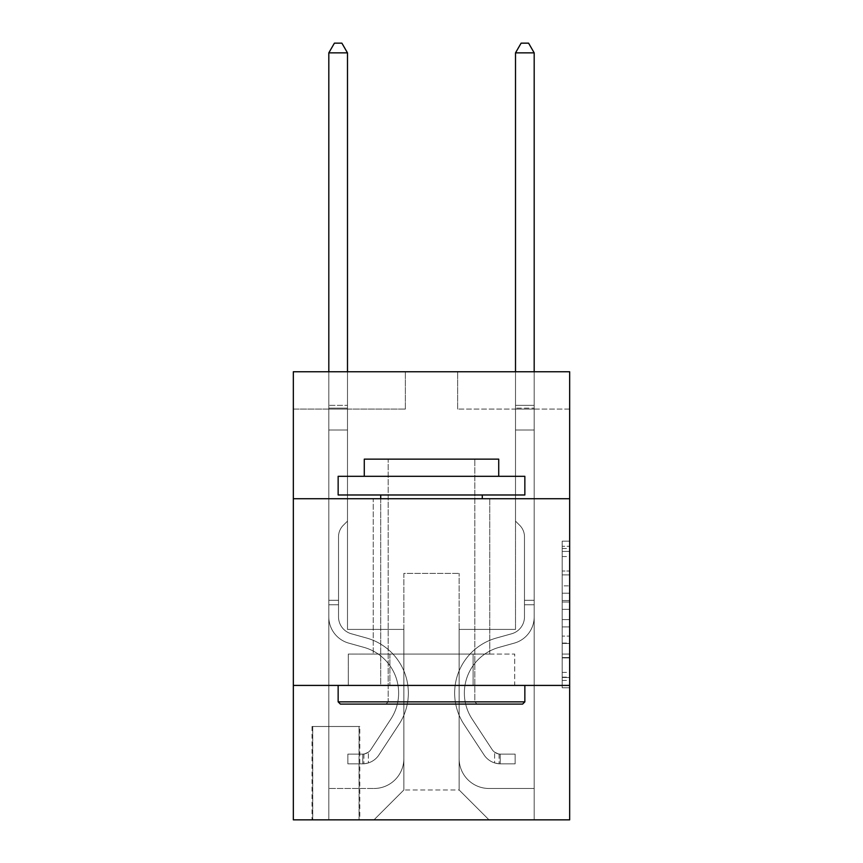 <?xml version="1.0" encoding="UTF-8"?>
<svg xmlns="http://www.w3.org/2000/svg" width="863" height="863" viewBox="0 0 863 863"><rect width="100%" height="100%" fill="white"/><g stroke="black" fill="none" stroke-linecap="round" stroke-linejoin="round"><path stroke-width="0.65" stroke-dasharray="4.32 3.24" d="M562.191 585.88L562.191 609.343L569.666 609.343L569.666 680.443L569.666 548.501L569.666 609.343L562.191 609.343L562.191 546.301L562.191 687.779L562.191 541.166L562.191 677.52L569.666 677.52L562.191 677.52L569.666 677.52L562.191 677.52L562.191 654.057L562.191 687.779L569.666 687.779L569.666 541.166L569.666 677.153L569.666 619.602L562.191 619.602L569.666 619.602L569.666 654.057L569.666 551.425L562.191 551.425L569.666 551.425L569.666 687.779L569.666 548.501L569.666 687.779L562.191 687.779L562.191 541.166L569.666 541.166L569.666 548.501L569.666 541.166L569.666 548.501L569.666 541.166L569.666 546.301L569.666 541.166L562.191 541.166L562.191 551.425L569.666 551.425L562.191 551.425L562.191 585.88L569.666 585.88M489.753 498.717L489.753 654.057L373.248 654.057L489.753 654.057L373.248 654.057L489.753 654.057L489.753 498.717L373.248 498.717L373.248 654.057L373.248 498.717L489.753 498.717M359.806 726.495L312.007 726.495L359.806 726.495L359.806 819.85L312.007 819.85L359.806 819.85M312.007 726.495L312.007 819.85M569.666 600.54L569.666 593.215L569.666 600.54L562.191 600.54L562.191 571.036L562.191 657.908L562.191 636.096L569.666 636.096L562.191 636.096L562.191 687.779L569.666 687.779L562.191 687.779L569.666 687.779L562.191 687.779L562.191 541.166L569.666 541.166L562.191 541.166L569.666 541.166L562.191 541.166L562.191 600.54L569.666 600.54M569.666 685.416L569.666 819.85L293.334 819.85L293.334 685.416L569.666 685.416L569.666 371.759L457.638 371.759L569.666 371.759L569.666 409.094L569.666 371.759L293.334 371.759L405.362 371.759L293.334 371.759L293.334 409.094L405.362 409.094L293.334 409.094L293.334 371.759L293.334 498.717L569.666 498.717L293.334 498.717L293.334 685.416L569.666 685.416L293.334 685.416M569.666 409.094L457.638 409.094L569.666 409.094M515.513 409.094L534.186 409.094L515.513 409.094L534.186 409.094L515.513 409.094L534.186 409.094L515.513 409.094L534.186 409.094L515.513 409.094L534.186 409.094L515.513 409.094L534.186 409.094L515.513 409.094L534.186 409.094L515.513 409.094L534.186 409.094L515.513 409.094L515.513 629.407L459.138 629.407L459.138 789.979L403.862 789.979L459.138 789.979L489.008 819.85L534.186 819.85L534.186 409.094L534.186 819.85L373.992 819.85L489.008 819.85L459.138 789.979L489.008 819.85L459.138 789.979L459.138 573.399L459.138 758.609A29.871 29.871 0 0 0 489.008 788.48L534.186 788.48L534.186 409.094L534.186 788.48L534.186 409.094L534.186 788.48L534.186 409.094L534.186 788.48L534.186 409.094L534.186 788.48L534.186 409.094L534.186 788.48L534.186 409.094L534.186 788.48L489.008 788.48A29.871 29.871 0 0 1 459.138 758.609A29.871 29.871 0 0 0 489.008 788.48A29.871 29.871 0 0 1 459.138 758.609A29.871 29.871 0 0 0 489.008 788.48A29.871 29.871 0 0 1 459.138 758.609A29.871 29.871 0 0 0 489.008 788.48A29.871 29.871 0 0 1 459.138 758.609A29.871 29.871 0 0 0 489.008 788.48A29.871 29.871 0 0 1 459.138 758.609A29.871 29.871 0 0 0 489.008 788.48A29.871 29.871 0 0 1 459.138 758.609A29.871 29.871 0 0 0 489.008 788.48A29.871 29.871 0 0 1 459.138 758.609L459.138 629.407L459.138 758.609L459.138 629.407L459.138 758.609L459.138 629.407L459.138 758.609L459.138 629.407L459.138 758.609L459.138 629.407L459.138 758.609L459.138 629.407L459.138 758.609L459.138 629.407L515.513 629.407L459.138 629.407L515.513 629.407L459.138 629.407L515.513 629.407L459.138 629.407L515.513 629.407L459.138 629.407L515.513 629.407L459.138 629.407L515.513 629.407L459.138 629.407L515.513 629.407L459.138 629.407L515.513 629.407L515.513 409.094M328.814 409.094L347.487 409.094L328.814 409.094L347.487 409.094L328.814 409.094L347.487 409.094L328.814 409.094L347.487 409.094L328.814 409.094L347.487 409.094L328.814 409.094L347.487 409.094L328.814 409.094L347.487 409.094L328.814 409.094L347.487 409.094L328.814 409.094L328.814 819.85L373.992 819.85L403.862 789.979L403.862 629.407L347.487 629.407L347.487 409.094L347.487 629.407L347.487 409.094L347.487 629.407L347.487 409.094L347.487 629.407L347.487 409.094L347.487 629.407L347.487 409.094L347.487 629.407L347.487 409.094L347.487 629.407L347.487 409.094L347.487 629.407L347.487 409.094L347.487 629.407L403.862 629.407L347.487 629.407L403.862 629.407L347.487 629.407L403.862 629.407L347.487 629.407L403.862 629.407L347.487 629.407L403.862 629.407L347.487 629.407L403.862 629.407L347.487 629.407L403.862 629.407L347.487 629.407L403.862 629.407L403.862 789.979L373.992 819.85L403.862 789.979L373.992 819.85L328.814 819.85L328.814 409.094L328.814 788.48L373.992 788.48A29.871 29.871 0 0 0 403.862 758.609L403.862 629.407L403.862 758.609A29.871 29.871 0 0 1 373.992 788.48A29.871 29.871 0 0 0 403.862 758.609A29.871 29.871 0 0 1 373.992 788.48A29.871 29.871 0 0 0 403.862 758.609A29.871 29.871 0 0 1 373.992 788.48A29.871 29.871 0 0 0 403.862 758.609A29.871 29.871 0 0 1 373.992 788.48A29.871 29.871 0 0 0 403.862 758.609A29.871 29.871 0 0 1 373.992 788.48A29.871 29.871 0 0 0 403.862 758.609A29.871 29.871 0 0 1 373.992 788.48A29.871 29.871 0 0 0 403.862 758.609A29.871 29.871 0 0 1 373.992 788.48L328.814 788.48L373.992 788.48L328.814 788.48L373.992 788.48L328.814 788.48L373.992 788.48L328.814 788.48L373.992 788.48L328.814 788.48L373.992 788.48L328.814 788.48L373.992 788.48L328.814 788.48L328.814 409.094M312.751 819.85L359.062 819.85L312.751 819.85L312.751 726.495L359.062 726.495L359.062 819.85L359.062 726.495L312.751 726.495L312.751 819.85M403.862 573.399L403.862 789.979L403.862 573.399L459.138 573.399L403.862 573.399M457.638 409.094L457.638 371.759L457.638 409.094M405.362 409.094L405.362 371.759L405.362 409.094M514.715 685.416L348.285 685.416L514.715 685.416L514.715 654.057L348.285 654.057L473.107 654.057L473.107 685.416L473.107 654.057L389.893 654.057L389.893 685.416L389.893 654.057L348.285 654.057L348.285 685.416L348.285 654.057L514.715 654.057L514.715 685.416M569.666 498.717L293.334 498.717M389.893 654.057L389.893 685.416L389.893 654.057M473.107 654.057L473.107 685.416L473.107 654.057M562.191 609.343L569.666 609.343L562.191 609.343M562.191 546.301L562.191 541.166L562.191 546.301L569.666 546.301L562.191 546.301M562.191 657.541L562.191 626.937L562.191 657.541L569.666 657.541L562.191 657.541M562.191 626.937L562.191 619.602L569.666 619.602L562.191 619.602L562.191 626.937L569.666 626.937L562.191 626.937M562.191 571.036L562.191 551.425L562.191 571.036L569.666 571.036L562.191 571.036M562.191 541.166L569.666 541.166L562.191 541.166L562.191 548.501L562.191 541.166L569.666 541.166M562.191 687.779L569.666 687.779L562.191 687.779L562.191 680.443L562.191 687.779M328.814 604.769L328.814 52.859L328.814 430.011L328.814 52.859L347.487 52.859L347.487 405.362L347.487 52.859L328.814 52.859L334.413 43.15L341.877 43.15L334.413 43.15L328.814 52.859L328.814 430.011L328.814 52.859L347.487 52.859L341.877 43.15L347.487 52.859L347.487 430.011L328.814 430.011L328.814 52.859L334.413 43.15L341.877 43.15L334.413 43.15L328.814 52.859L328.814 430.011L347.487 430.011L347.487 521.123L343.269 525.33A16.224 16.224 -30.4 0 0 338.523 536.808A16.224 16.224 149.6 0 1 343.269 525.33L347.487 521.123L347.487 52.859L328.814 52.859L347.487 52.859L341.877 43.15L347.487 52.859L347.487 430.011L328.814 430.011L328.814 616.872A27.26 27.26 -30.4 0 0 348.749 643.129A27.26 27.26 149.6 0 1 328.814 616.872L328.814 430.011L347.487 430.011L347.487 521.123L343.269 525.33A16.224 16.224 0 0 0 338.523 536.808A16.224 16.224 0 0 1 343.269 525.33L347.487 521.123L347.487 52.859L328.814 52.859L334.413 43.15L341.877 43.15L334.413 43.15L328.814 52.859L328.814 405.362L328.814 52.859L347.487 52.859L341.877 43.15L347.487 52.859L347.487 430.011L328.814 430.011L328.814 616.872A27.26 27.26 0 0 0 348.749 643.129A27.26 27.26 149.6 0 1 328.814 616.872L328.814 430.011L347.487 430.011L347.487 521.123L343.269 525.33A16.224 16.224 0 0 0 338.523 536.808A16.224 16.224 0 0 1 343.269 525.33L347.487 521.123L347.487 52.859L328.814 52.859L334.413 43.15L341.877 43.15L334.413 43.15L328.814 52.859L328.814 408.145L328.814 52.859L347.487 52.859L341.877 43.15L347.487 52.859L347.487 430.011L328.814 430.011L328.814 616.872A27.26 27.26 0 0 0 348.749 643.129A27.26 27.26 149.6 0 1 328.814 616.872L328.814 430.011L347.487 430.011L347.487 521.123L343.269 525.33A16.224 16.224 0 0 0 338.523 536.808A16.224 16.224 0 0 1 343.269 525.33L347.487 521.123L347.487 52.859L328.814 52.859L334.413 43.15L341.877 43.15L334.413 43.15L328.814 52.859L328.814 616.872A27.26 27.26 0 0 0 348.749 643.129L363.949 647.369L348.749 643.129A27.26 27.26 0 0 1 328.814 616.872L328.814 430.011L347.487 430.011L347.487 521.123L343.269 525.33A16.224 16.224 0 0 0 338.523 536.808A16.224 16.224 0 0 1 343.269 525.33L347.487 521.123L347.487 430.011L328.814 430.011L328.814 616.872A27.26 27.26 0 0 0 348.749 643.129A27.26 27.26 0 0 1 328.814 616.872L328.814 430.011L347.487 430.011L347.487 408.145L347.487 521.123L343.269 525.33A16.224 16.224 0 0 0 338.523 536.808A16.224 16.224 0 0 1 343.269 525.33L347.487 521.123L347.487 430.011L328.814 430.011L328.814 616.872A27.26 27.26 0 0 0 348.749 643.129A27.26 27.26 0 0 1 328.814 616.872L328.814 430.011L347.487 430.011L347.487 405.362L347.487 521.123L343.269 525.33A16.224 16.224 0 0 0 338.523 536.808A16.224 16.224 0 0 1 343.269 525.33L347.487 521.123L347.487 430.011L328.814 430.011L328.814 616.872A27.26 27.26 0 0 0 348.749 643.129L363.949 647.369L348.749 643.129A27.26 27.26 0 0 1 328.814 616.872L328.814 430.011L347.487 430.011L347.487 52.859L341.877 43.15L347.487 52.859L347.487 521.123L343.269 525.33A16.224 16.224 0 0 0 338.523 536.808A16.224 16.224 0 0 1 343.269 525.33L347.487 521.123L347.487 430.011L328.814 430.011L328.814 616.872L328.814 604.769L338.523 604.769L338.523 600.281L328.814 600.281L338.523 600.281L338.523 616.872L338.523 536.808L338.523 616.872A17.551 17.551 -30.4 0 0 351.36 633.776A17.551 17.551 149.6 0 1 338.523 616.872L338.523 536.808L338.523 616.872L338.523 600.281L328.814 600.281L338.523 600.281L338.523 616.872A17.551 17.551 0 0 0 351.36 633.776A17.551 17.551 149.6 0 1 338.523 616.872L338.523 536.808L338.523 616.872A17.551 17.551 0 0 0 351.36 633.776A17.551 17.551 149.6 0 1 338.523 616.872L338.523 536.808L338.523 616.872L338.523 600.281L328.814 600.281L338.523 600.281L338.523 616.872A17.551 17.551 0 0 0 351.36 633.776L366.559 638.016L351.36 633.776A17.551 17.551 0 0 1 338.523 616.872L338.523 536.808L338.523 616.872A17.551 17.551 0 0 0 351.36 633.776A17.551 17.551 0 0 1 338.523 616.872L338.523 536.808L338.523 616.872L338.523 600.281L328.814 600.281L338.523 600.281L338.523 616.872A17.551 17.551 0 0 0 351.36 633.776A17.551 17.551 0 0 1 338.523 616.872L338.523 536.808L338.523 616.872A17.551 17.551 0 0 0 351.36 633.776L366.559 638.016L351.36 633.776A17.551 17.551 0 0 1 338.523 616.872L338.523 536.808L338.523 616.872L338.523 604.769L328.814 604.769M362.794 763.831A19.795 19.795 -30.4 0 0 378.965 754.898L398.986 724.391A57.131 57.131 -30.4 0 0 366.559 638.016L351.36 633.776A17.551 17.551 0 0 1 338.523 616.872A17.551 17.551 0 0 0 351.36 633.776A17.551 17.551 0 0 1 338.523 616.872A17.551 17.551 0 0 0 351.36 633.776L366.559 638.016A57.131 57.131 149.6 0 1 398.986 724.391A57.131 57.131 -30.4 0 0 366.559 638.016L351.36 633.776A17.551 17.551 0 0 1 338.523 616.872A17.551 17.551 0 0 0 351.36 633.776L366.559 638.016L351.36 633.776A17.551 17.551 0 0 1 338.523 616.872A17.551 17.551 0 0 0 351.36 633.776A17.551 17.551 0 0 1 338.523 616.872A17.551 17.551 0 0 0 351.36 633.776L366.559 638.016L351.36 633.776A17.551 17.551 0 0 1 338.523 616.872A17.551 17.551 0 0 0 351.36 633.776L366.559 638.016A57.131 57.131 0 0 1 398.986 724.391A57.131 57.131 -30.4 0 0 366.559 638.016L351.36 633.776A17.551 17.551 0 0 1 338.523 616.872A17.551 17.551 0 0 0 351.36 633.776A17.551 17.551 0 0 1 338.523 616.872A17.551 17.551 0 0 0 351.36 633.776L366.559 638.016L351.36 633.776A17.551 17.551 0 0 1 338.523 616.872A17.551 17.551 0 0 0 351.36 633.776L366.559 638.016A57.131 57.131 0 0 1 398.986 724.391L378.965 754.898L398.986 724.391A57.131 57.131 0 0 0 366.559 638.016L351.36 633.776L366.559 638.016A57.131 57.131 0 0 1 398.986 724.391A57.131 57.131 0 0 0 366.559 638.016L351.36 633.776L366.559 638.016A57.131 57.131 0 0 1 398.986 724.391A57.131 57.131 0 0 0 366.559 638.016L351.36 633.776L366.559 638.016A57.131 57.131 0 0 1 398.986 724.391L378.965 754.898L398.986 724.391A57.131 57.131 0 0 0 366.559 638.016L351.36 633.776L366.559 638.016A57.131 57.131 0 0 1 398.986 724.391A57.131 57.131 0 0 0 366.559 638.016L351.36 633.776L366.559 638.016A57.131 57.131 0 0 1 398.986 724.391A57.131 57.131 0 0 0 366.559 638.016A57.131 57.131 0 0 1 398.986 724.391L378.965 754.898A19.795 19.795 149.6 0 1 368.393 762.914A19.795 19.795 -30.4 0 0 378.965 754.898L398.986 724.391A57.131 57.131 0 0 0 366.559 638.016A57.131 57.131 0 0 1 398.986 724.391L378.965 754.898L398.986 724.391A57.131 57.131 0 0 0 366.559 638.016A57.131 57.131 0 0 1 398.986 724.391A57.131 57.131 0 0 0 366.559 638.016A57.131 57.131 0 0 1 398.986 724.391L378.965 754.898L398.986 724.391A57.131 57.131 0 0 0 366.559 638.016A57.131 57.131 0 0 1 398.986 724.391L378.965 754.898A19.795 19.795 0 0 1 368.393 762.914C362.643 764.133 362.643 764.133 368.393 762.914C362.643 764.133 362.643 764.133 368.393 762.914A19.795 19.795 0 0 0 378.965 754.898L398.986 724.391A57.131 57.131 0 0 0 366.559 638.016A57.131 57.131 0 0 1 398.986 724.391A57.131 57.131 0 0 0 366.559 638.016A57.131 57.131 0 0 1 398.986 724.391L378.965 754.898L398.986 724.391A57.131 57.131 0 0 0 366.559 638.016A57.131 57.131 0 0 1 398.986 724.391L378.965 754.898A19.795 19.795 0 0 1 368.393 762.914C362.643 764.133 362.643 764.133 368.393 762.914C362.643 764.133 362.643 764.133 368.393 762.914A19.795 19.795 0 0 0 378.965 754.898L398.986 724.391L378.965 754.898A19.795 19.795 0 0 1 368.393 762.914C362.643 764.133 362.643 764.133 368.393 762.914C362.643 764.133 362.643 764.133 368.393 762.914A19.795 19.795 0 0 0 378.965 754.898L398.986 724.391L378.965 754.898A19.795 19.795 0 0 1 368.393 762.914C362.643 764.133 362.643 764.133 368.393 762.914C362.643 764.133 362.643 764.133 368.393 762.914A19.795 19.795 0 0 0 378.965 754.898L398.986 724.391L378.965 754.898A19.795 19.795 0 0 1 368.393 762.914C362.643 764.133 362.643 764.133 368.393 762.914C362.643 764.133 362.643 764.133 368.393 762.914A19.795 19.795 0 0 0 378.965 754.898L398.986 724.391L378.965 754.898A19.795 19.795 0 0 1 368.393 762.914C362.643 764.133 362.643 764.133 368.393 762.914C362.643 764.133 362.643 764.133 368.393 762.914A19.795 19.795 0 0 0 378.965 754.898L398.986 724.391L378.965 754.898A19.795 19.795 0 0 1 368.393 762.914C362.643 764.133 362.643 764.133 368.393 762.914C362.643 764.133 362.643 764.133 368.393 762.914A19.795 19.795 0 0 0 378.965 754.898A19.795 19.795 -30.4 0 1 362.794 763.831L362.794 754.122A10.086 10.086 -30.4 0 0 370.853 749.58L390.863 719.062A47.422 47.422 -30.4 0 0 363.949 647.369A47.422 47.422 149.6 0 1 390.863 719.062A47.422 47.422 -30.4 0 0 363.949 647.369L348.749 643.129A27.26 27.26 0 0 1 328.814 616.872A27.26 27.26 0 0 0 348.749 643.129A27.26 27.26 0 0 1 328.814 616.872A27.26 27.26 0 0 0 348.749 643.129L363.949 647.369L348.749 643.129A27.26 27.26 0 0 1 328.814 616.872A27.26 27.26 0 0 0 348.749 643.129L363.949 647.369L348.749 643.129A27.26 27.26 0 0 1 328.814 616.872A27.26 27.26 0 0 0 348.749 643.129A27.26 27.26 0 0 1 328.814 616.872A27.26 27.26 0 0 0 348.749 643.129L363.949 647.369A47.422 47.422 0 0 1 390.863 719.062A47.422 47.422 -30.4 0 0 363.949 647.369L348.749 643.129A27.26 27.26 0 0 1 328.814 616.872A27.26 27.26 0 0 0 348.749 643.129L363.949 647.369L348.749 643.129A27.26 27.26 0 0 1 328.814 616.872A27.26 27.26 0 0 0 348.749 643.129A27.26 27.26 0 0 1 328.814 616.872A27.26 27.26 0 0 0 348.749 643.129L363.949 647.369L348.749 643.129A27.26 27.26 0 0 1 328.814 616.872A27.26 27.26 0 0 0 348.749 643.129L363.949 647.369A47.422 47.422 0 0 1 390.863 719.062L370.853 749.58L390.863 719.062A47.422 47.422 0 0 0 363.949 647.369L348.749 643.129L363.949 647.369A47.422 47.422 0 0 1 390.863 719.062A47.422 47.422 0 0 0 363.949 647.369L348.749 643.129L363.949 647.369A47.422 47.422 0 0 1 390.863 719.062A47.422 47.422 0 0 0 363.949 647.369L348.749 643.129L363.949 647.369A47.422 47.422 0 0 1 390.863 719.062L370.853 749.58L390.863 719.062A47.422 47.422 0 0 0 363.949 647.369L348.749 643.129L363.949 647.369A47.422 47.422 0 0 1 390.863 719.062A47.422 47.422 0 0 0 363.949 647.369L348.749 643.129L363.949 647.369A47.422 47.422 0 0 1 390.863 719.062A47.422 47.422 0 0 0 363.949 647.369A47.422 47.422 0 0 1 390.863 719.062L370.853 749.58A10.086 10.086 149.6 0 1 368.393 752.169C362.74 754.769 362.74 754.769 368.393 752.169C362.74 754.769 362.74 754.769 368.393 752.169A10.086 10.086 -30.4 0 0 370.853 749.58L390.863 719.062A47.422 47.422 0 0 0 363.949 647.369A47.422 47.422 0 0 1 390.863 719.062L370.853 749.58L390.863 719.062A47.422 47.422 0 0 0 363.949 647.369A47.422 47.422 0 0 1 390.863 719.062A47.422 47.422 0 0 0 363.949 647.369A47.422 47.422 0 0 1 390.863 719.062L370.853 749.58L390.863 719.062A47.422 47.422 0 0 0 363.949 647.369A47.422 47.422 0 0 1 390.863 719.062L370.853 749.58A10.086 10.086 0 0 1 368.393 752.169C362.74 754.769 362.74 754.769 368.393 752.169C362.74 754.769 362.74 754.769 368.393 752.169A10.086 10.086 0 0 0 370.853 749.58L390.863 719.062A47.422 47.422 0 0 0 363.949 647.369A47.422 47.422 0 0 1 390.863 719.062A47.422 47.422 0 0 0 363.949 647.369A47.422 47.422 0 0 1 390.863 719.062L370.853 749.58L390.863 719.062A47.422 47.422 0 0 0 363.949 647.369A47.422 47.422 0 0 1 390.863 719.062L370.853 749.58A10.086 10.086 0 0 1 368.393 752.169C362.74 754.769 362.74 754.769 368.393 752.169C362.74 754.769 362.74 754.769 368.393 752.169A10.086 10.086 0 0 0 370.853 749.58L390.863 719.062L370.853 749.58A10.086 10.086 0 0 1 368.393 752.169C362.74 754.769 362.74 754.769 368.393 752.169C362.74 754.769 362.74 754.769 368.393 752.169A10.086 10.086 0 0 0 370.853 749.58L390.863 719.062L370.853 749.58A10.086 10.086 0 0 1 368.393 752.169C362.74 754.769 362.74 754.769 368.393 752.169C362.74 754.769 362.74 754.769 368.393 752.169A10.086 10.086 0 0 0 370.853 749.58L390.863 719.062L370.853 749.58A10.086 10.086 0 0 1 368.393 752.169C362.74 754.769 362.74 754.769 368.393 752.169C362.74 754.769 362.74 754.769 368.393 752.169A10.086 10.086 0 0 0 370.853 749.58L390.863 719.062L370.853 749.58A10.086 10.086 0 0 1 368.393 752.169C362.74 754.769 362.74 754.769 368.393 752.169C362.74 754.769 362.74 754.769 368.393 752.169A10.086 10.086 0 0 0 370.853 749.58L390.863 719.062L370.853 749.58A10.086 10.086 0 0 1 368.393 752.169C362.74 754.769 362.74 754.769 368.393 752.169C362.74 754.769 362.74 754.769 368.393 752.169A10.086 10.086 0 0 0 370.853 749.58A10.086 10.086 -30.4 0 1 362.794 754.122L362.794 763.831L347.854 763.841L362.794 763.831A19.795 19.795 0 0 0 378.965 754.898A19.795 19.795 0 0 1 362.794 763.831L362.794 754.122L347.854 754.133L362.794 754.122A10.086 10.086 0 0 0 370.853 749.58A10.086 10.086 0 0 1 362.794 754.122L362.794 763.831L347.854 763.841L347.854 754.133L347.854 763.841L362.794 763.831A19.795 19.795 0 0 0 378.965 754.898A19.795 19.795 0 0 1 362.794 763.831L362.794 754.122L347.854 754.133L362.794 754.122A10.086 10.086 0 0 0 370.853 749.58A10.086 10.086 0 0 1 362.794 754.122L362.794 763.831L347.854 763.841L347.854 754.133L347.854 763.841L362.794 763.831A19.795 19.795 0 0 0 378.965 754.898A19.795 19.795 0 0 1 362.794 763.831L362.794 754.122L347.854 754.133L362.794 754.122A10.086 10.086 0 0 0 370.853 749.58A10.086 10.086 0 0 1 362.794 754.122L362.794 763.831L347.854 763.841L347.854 754.133L347.854 763.841L362.794 763.831A19.795 19.795 0 0 0 378.965 754.898A19.795 19.795 0 0 1 362.794 763.831L362.794 754.122L347.854 754.133L362.794 754.122A10.086 10.086 0 0 0 370.853 749.58A10.086 10.086 0 0 1 362.794 754.122L362.794 763.831L347.854 763.841L347.854 754.133L347.854 763.841L362.794 763.831A19.795 19.795 0 0 0 378.965 754.898A19.795 19.795 0 0 1 362.794 763.831L362.794 754.122L347.854 754.133L362.794 754.122A10.086 10.086 0 0 0 370.853 749.58A10.086 10.086 0 0 1 362.794 754.122L362.794 763.831L347.854 763.841L347.854 754.133L347.854 763.841L362.794 763.831A19.795 19.795 0 0 0 378.965 754.898A19.795 19.795 0 0 1 362.794 763.831L362.794 754.122L347.854 754.133L362.794 754.122A10.086 10.086 0 0 0 370.853 749.58A10.086 10.086 0 0 1 362.794 754.122L362.794 763.831L347.854 763.841L347.854 754.133L347.854 763.841L362.794 763.831A19.795 19.795 0 0 0 378.965 754.898A19.795 19.795 0 0 1 362.794 763.831L362.794 754.122L347.854 754.133L362.794 754.122A10.086 10.086 0 0 0 370.853 749.58A10.086 10.086 0 0 1 362.794 754.122L362.794 763.831L347.854 763.841L347.854 754.133L347.854 763.841L362.794 763.831M534.186 604.769L534.186 52.859L534.186 430.011L534.186 52.859L515.513 52.859L515.513 405.362L515.513 52.859L534.186 52.859L528.588 43.15L521.123 43.15L528.588 43.15L534.186 52.859L534.186 430.011L534.186 52.859L515.513 52.859L521.123 43.15L515.513 52.859L515.513 430.011L534.186 430.011L534.186 52.859L528.588 43.15L521.123 43.15L528.588 43.15L534.186 52.859L534.186 430.011L515.513 430.011L515.513 521.123L519.731 525.33A16.224 16.224 30.4 0 1 524.477 536.808A16.224 16.224 -149.6 0 0 519.731 525.33L515.513 521.123L515.513 52.859L534.186 52.859L515.513 52.859L521.123 43.15L515.513 52.859L515.513 430.011L534.186 430.011L534.186 616.872A27.26 27.26 30.4 0 1 514.251 643.129A27.26 27.26 -149.6 0 0 534.186 616.872L534.186 430.011L515.513 430.011L515.513 521.123L519.731 525.33A16.224 16.224 0 0 1 524.477 536.808A16.224 16.224 0 0 0 519.731 525.33L515.513 521.123L515.513 52.859L534.186 52.859L528.588 43.15L521.123 43.15L528.588 43.15L534.186 52.859L534.186 405.362L534.186 52.859L515.513 52.859L521.123 43.15L515.513 52.859L515.513 430.011L534.186 430.011L534.186 616.872A27.26 27.26 0 0 1 514.251 643.129A27.26 27.26 -149.6 0 0 534.186 616.872L534.186 430.011L515.513 430.011L515.513 521.123L519.731 525.33A16.224 16.224 0 0 1 524.477 536.808A16.224 16.224 0 0 0 519.731 525.33L515.513 521.123L515.513 52.859L534.186 52.859L528.588 43.15L521.123 43.15L528.588 43.15L534.186 52.859L534.186 408.145L534.186 52.859L515.513 52.859L521.123 43.15L515.513 52.859L515.513 430.011L534.186 430.011L534.186 616.872A27.26 27.26 0 0 1 514.251 643.129A27.26 27.26 -149.6 0 0 534.186 616.872L534.186 430.011L515.513 430.011L515.513 521.123L519.731 525.33A16.224 16.224 0 0 1 524.477 536.808A16.224 16.224 0 0 0 519.731 525.33L515.513 521.123L515.513 52.859L534.186 52.859L528.588 43.15L521.123 43.15L528.588 43.15L534.186 52.859L534.186 616.872A27.26 27.26 0 0 1 514.251 643.129L499.051 647.369L514.251 643.129A27.26 27.26 0 0 0 534.186 616.872L534.186 430.011L515.513 430.011L515.513 521.123L519.731 525.33A16.224 16.224 0 0 1 524.477 536.808A16.224 16.224 0 0 0 519.731 525.33L515.513 521.123L515.513 430.011L534.186 430.011L534.186 616.872A27.26 27.26 0 0 1 514.251 643.129A27.26 27.26 0 0 0 534.186 616.872L534.186 430.011L515.513 430.011L515.513 408.145L515.513 521.123L519.731 525.33A16.224 16.224 0 0 1 524.477 536.808A16.224 16.224 0 0 0 519.731 525.33L515.513 521.123L515.513 430.011L534.186 430.011L534.186 616.872A27.26 27.26 0 0 1 514.251 643.129A27.26 27.26 0 0 0 534.186 616.872L534.186 430.011L515.513 430.011L515.513 405.362L515.513 521.123L519.731 525.33A16.224 16.224 0 0 1 524.477 536.808A16.224 16.224 0 0 0 519.731 525.33L515.513 521.123L515.513 430.011L534.186 430.011L534.186 616.872A27.26 27.26 0 0 1 514.251 643.129L499.051 647.369L514.251 643.129A27.26 27.26 0 0 0 534.186 616.872L534.186 430.011L515.513 430.011L515.513 52.859L521.123 43.15L515.513 52.859L515.513 521.123L519.731 525.33A16.224 16.224 0 0 1 524.477 536.808A16.224 16.224 0 0 0 519.731 525.33L515.513 521.123L515.513 430.011L534.186 430.011L534.186 616.872L534.186 604.769L524.477 604.769L524.477 600.281L534.186 600.281L524.477 600.281L524.477 616.872L524.477 536.808L524.477 616.872A17.551 17.551 30.4 0 1 511.64 633.776A17.551 17.551 -149.6 0 0 524.477 616.872L524.477 536.808L524.477 616.872L524.477 600.281L534.186 600.281L524.477 600.281L524.477 616.872A17.551 17.551 0 0 1 511.64 633.776A17.551 17.551 -149.6 0 0 524.477 616.872L524.477 536.808L524.477 616.872A17.551 17.551 0 0 1 511.64 633.776A17.551 17.551 -149.6 0 0 524.477 616.872L524.477 536.808L524.477 616.872L524.477 600.281L534.186 600.281L524.477 600.281L524.477 616.872A17.551 17.551 0 0 1 511.64 633.776L496.441 638.016L511.64 633.776A17.551 17.551 0 0 0 524.477 616.872L524.477 536.808L524.477 616.872A17.551 17.551 0 0 1 511.64 633.776A17.551 17.551 0 0 0 524.477 616.872L524.477 536.808L524.477 616.872L524.477 600.281L534.186 600.281L524.477 600.281L524.477 616.872A17.551 17.551 0 0 1 511.64 633.776A17.551 17.551 0 0 0 524.477 616.872L524.477 536.808L524.477 616.872A17.551 17.551 0 0 1 511.64 633.776L496.441 638.016L511.64 633.776A17.551 17.551 0 0 0 524.477 616.872L524.477 536.808L524.477 616.872L524.477 604.769L534.186 604.769M500.206 763.831A19.795 19.795 30.4 0 1 484.035 754.898L464.014 724.391A57.131 57.131 30.4 0 1 496.441 638.016L511.64 633.776A17.551 17.551 0 0 0 524.477 616.872A17.551 17.551 0 0 1 511.64 633.776A17.551 17.551 0 0 0 524.477 616.872A17.551 17.551 0 0 1 511.64 633.776L496.441 638.016A57.131 57.131 -149.7 0 0 464.014 724.391A57.131 57.131 30.4 0 1 496.441 638.016L511.64 633.776A17.551 17.551 0 0 0 524.477 616.872A17.551 17.551 0 0 1 511.64 633.776L496.441 638.016L511.64 633.776A17.551 17.551 0 0 0 524.477 616.872A17.551 17.551 0 0 1 511.64 633.776A17.551 17.551 0 0 0 524.477 616.872A17.551 17.551 0 0 1 511.64 633.776L496.441 638.016L511.64 633.776A17.551 17.551 0 0 0 524.477 616.872A17.551 17.551 0 0 1 511.64 633.776L496.441 638.016A57.131 57.131 0 0 0 464.014 724.391A57.131 57.131 30.4 0 1 496.441 638.016L511.64 633.776A17.551 17.551 0 0 0 524.477 616.872A17.551 17.551 0 0 1 511.64 633.776A17.551 17.551 0 0 0 524.477 616.872A17.551 17.551 0 0 1 511.64 633.776L496.441 638.016L511.64 633.776A17.551 17.551 0 0 0 524.477 616.872A17.551 17.551 0 0 1 511.64 633.776L496.441 638.016A57.131 57.131 0 0 0 464.014 724.391L484.035 754.898L464.014 724.391A57.131 57.131 0 0 1 496.441 638.016L511.64 633.776L496.441 638.016A57.131 57.131 0 0 0 464.014 724.391A57.131 57.131 0 0 1 496.441 638.016L511.64 633.776L496.441 638.016A57.131 57.131 0 0 0 464.014 724.391A57.131 57.131 0 0 1 496.441 638.016L511.64 633.776L496.441 638.016A57.131 57.131 0 0 0 464.014 724.391L484.035 754.898L464.014 724.391A57.131 57.131 0 0 1 496.441 638.016L511.64 633.776L496.441 638.016A57.131 57.131 0 0 0 464.014 724.391A57.131 57.131 0 0 1 496.441 638.016L511.64 633.776L496.441 638.016A57.131 57.131 0 0 0 464.014 724.391A57.131 57.131 0 0 1 496.441 638.016A57.131 57.131 0 0 0 464.014 724.391L484.035 754.898A19.795 19.795 -149.7 0 0 494.607 762.914A19.795 19.795 30.4 0 1 484.035 754.898L464.014 724.391A57.131 57.131 0 0 1 496.441 638.016A57.131 57.131 0 0 0 464.014 724.391L484.035 754.898L464.014 724.391A57.131 57.131 0 0 1 496.441 638.016A57.131 57.131 0 0 0 464.014 724.391A57.131 57.131 0 0 1 496.441 638.016A57.131 57.131 0 0 0 464.014 724.391L484.035 754.898L464.014 724.391A57.131 57.131 0 0 1 496.441 638.016A57.131 57.131 0 0 0 464.014 724.391L484.035 754.898A19.795 19.795 0 0 0 494.607 762.914C500.357 764.133 500.357 764.133 494.607 762.914C500.357 764.133 500.357 764.133 494.607 762.914A19.795 19.795 0 0 1 484.035 754.898L464.014 724.391A57.131 57.131 0 0 1 496.441 638.016A57.131 57.131 0 0 0 464.014 724.391A57.131 57.131 0 0 1 496.441 638.016A57.131 57.131 0 0 0 464.014 724.391L484.035 754.898L464.014 724.391A57.131 57.131 0 0 1 496.441 638.016A57.131 57.131 0 0 0 464.014 724.391L484.035 754.898A19.795 19.795 0 0 0 494.607 762.914C500.357 764.133 500.357 764.133 494.607 762.914C500.357 764.133 500.357 764.133 494.607 762.914A19.795 19.795 0 0 1 484.035 754.898L464.014 724.391L484.035 754.898A19.795 19.795 0 0 0 494.607 762.914C500.357 764.133 500.357 764.133 494.607 762.914C500.357 764.133 500.357 764.133 494.607 762.914A19.795 19.795 0 0 1 484.035 754.898L464.014 724.391L484.035 754.898A19.795 19.795 0 0 0 494.607 762.914C500.357 764.133 500.357 764.133 494.607 762.914C500.357 764.133 500.357 764.133 494.607 762.914A19.795 19.795 0 0 1 484.035 754.898L464.014 724.391L484.035 754.898A19.795 19.795 0 0 0 494.607 762.914C500.357 764.133 500.357 764.133 494.607 762.914C500.357 764.133 500.357 764.133 494.607 762.914A19.795 19.795 0 0 1 484.035 754.898L464.014 724.391L484.035 754.898A19.795 19.795 0 0 0 494.607 762.914C500.357 764.133 500.357 764.133 494.607 762.914C500.357 764.133 500.357 764.133 494.607 762.914A19.795 19.795 0 0 1 484.035 754.898L464.014 724.391L484.035 754.898A19.795 19.795 0 0 0 494.607 762.914C500.357 764.133 500.357 764.133 494.607 762.914C500.357 764.133 500.357 764.133 494.607 762.914A19.795 19.795 0 0 1 484.035 754.898A19.795 19.795 30.4 0 0 500.206 763.831L500.206 754.122A10.086 10.086 30.4 0 1 492.147 749.58L472.137 719.062A47.422 47.422 30.4 0 1 499.051 647.369A47.422 47.422 -149.6 0 0 472.137 719.062A47.422 47.422 30.4 0 1 499.051 647.369L514.251 643.129A27.26 27.26 0 0 0 534.186 616.872A27.26 27.26 0 0 1 514.251 643.129A27.26 27.26 0 0 0 534.186 616.872A27.26 27.26 0 0 1 514.251 643.129L499.051 647.369L514.251 643.129A27.26 27.26 0 0 0 534.186 616.872A27.26 27.26 0 0 1 514.251 643.129L499.051 647.369L514.251 643.129A27.26 27.26 0 0 0 534.186 616.872A27.26 27.26 0 0 1 514.251 643.129A27.26 27.26 0 0 0 534.186 616.872A27.26 27.26 0 0 1 514.251 643.129L499.051 647.369A47.422 47.422 0 0 0 472.137 719.062A47.422 47.422 30.3 0 1 499.051 647.369L514.251 643.129A27.26 27.26 0 0 0 534.186 616.872A27.26 27.26 0 0 1 514.251 643.129L499.051 647.369L514.251 643.129A27.26 27.26 0 0 0 534.186 616.872A27.26 27.26 0 0 1 514.251 643.129A27.26 27.26 0 0 0 534.186 616.872A27.26 27.26 0 0 1 514.251 643.129L499.051 647.369L514.251 643.129A27.26 27.26 0 0 0 534.186 616.872A27.26 27.26 0 0 1 514.251 643.129L499.051 647.369A47.422 47.422 0 0 0 472.137 719.062L492.147 749.58L472.137 719.062A47.422 47.422 0 0 1 499.051 647.369L514.251 643.129L499.051 647.369A47.422 47.422 0 0 0 472.137 719.062A47.422 47.422 0 0 1 499.051 647.369L514.251 643.129L499.051 647.369A47.422 47.422 0 0 0 472.137 719.062A47.422 47.422 0 0 1 499.051 647.369L514.251 643.129L499.051 647.369A47.422 47.422 0 0 0 472.137 719.062L492.147 749.58L472.137 719.062A47.422 47.422 0 0 1 499.051 647.369L514.251 643.129L499.051 647.369A47.422 47.422 0 0 0 472.137 719.062A47.422 47.422 0 0 1 499.051 647.369L514.251 643.129L499.051 647.369A47.422 47.422 0 0 0 472.137 719.062A47.422 47.422 0 0 1 499.051 647.369A47.422 47.422 0 0 0 472.137 719.062L492.147 749.58A10.086 10.086 -149.6 0 0 494.607 752.169C500.26 754.769 500.26 754.769 494.607 752.169C500.26 754.769 500.26 754.769 494.607 752.169A10.086 10.086 30.3 0 1 492.147 749.58L472.137 719.062A47.422 47.422 0 0 1 499.051 647.369A47.422 47.422 0 0 0 472.137 719.062L492.147 749.58L472.137 719.062A47.422 47.422 0 0 1 499.051 647.369A47.422 47.422 0 0 0 472.137 719.062A47.422 47.422 0 0 1 499.051 647.369A47.422 47.422 0 0 0 472.137 719.062L492.147 749.58L472.137 719.062A47.422 47.422 0 0 1 499.051 647.369A47.422 47.422 0 0 0 472.137 719.062L492.147 749.58A10.086 10.086 0 0 0 494.607 752.169C500.26 754.769 500.26 754.769 494.607 752.169C500.26 754.769 500.26 754.769 494.607 752.169A10.086 10.086 0 0 1 492.147 749.58L472.137 719.062A47.422 47.422 0 0 1 499.051 647.369A47.422 47.422 0 0 0 472.137 719.062A47.422 47.422 0 0 1 499.051 647.369A47.422 47.422 0 0 0 472.137 719.062L492.147 749.58L472.137 719.062A47.422 47.422 0 0 1 499.051 647.369A47.422 47.422 0 0 0 472.137 719.062L492.147 749.58A10.086 10.086 0 0 0 494.607 752.169C500.26 754.769 500.26 754.769 494.607 752.169C500.26 754.769 500.26 754.769 494.607 752.169A10.086 10.086 0 0 1 492.147 749.58L472.137 719.062L492.147 749.58A10.086 10.086 0 0 0 494.607 752.169C500.26 754.769 500.26 754.769 494.607 752.169C500.26 754.769 500.26 754.769 494.607 752.169A10.086 10.086 0 0 1 492.147 749.58L472.137 719.062L492.147 749.58A10.086 10.086 0 0 0 494.607 752.169C500.26 754.769 500.26 754.769 494.607 752.169C500.26 754.769 500.26 754.769 494.607 752.169A10.086 10.086 0 0 1 492.147 749.58L472.137 719.062L492.147 749.58A10.086 10.086 0 0 0 494.607 752.169C500.26 754.769 500.26 754.769 494.607 752.169C500.26 754.769 500.26 754.769 494.607 752.169A10.086 10.086 0 0 1 492.147 749.58L472.137 719.062L492.147 749.58A10.086 10.086 0 0 0 494.607 752.169C500.26 754.769 500.26 754.769 494.607 752.169C500.26 754.769 500.26 754.769 494.607 752.169A10.086 10.086 0 0 1 492.147 749.58L472.137 719.062L492.147 749.58A10.086 10.086 0 0 0 494.607 752.169C500.26 754.769 500.26 754.769 494.607 752.169C500.26 754.769 500.26 754.769 494.607 752.169A10.086 10.086 0 0 1 492.147 749.58A10.086 10.086 30.4 0 0 500.206 754.122L500.206 763.831L515.146 763.841L500.206 763.831A19.795 19.795 0 0 1 484.035 754.898A19.795 19.795 0 0 0 500.206 763.831L500.206 754.122L515.146 754.133L500.206 754.122A10.086 10.086 0 0 1 492.147 749.58A10.086 10.086 0 0 0 500.206 754.122L500.206 763.831L515.146 763.841L515.146 754.133L515.146 763.841L500.206 763.831A19.795 19.795 0 0 1 484.035 754.898A19.795 19.795 0 0 0 500.206 763.831L500.206 754.122L515.146 754.133L500.206 754.122A10.086 10.086 0 0 1 492.147 749.58A10.086 10.086 0 0 0 500.206 754.122L500.206 763.831L515.146 763.841L515.146 754.133L515.146 763.841L500.206 763.831A19.795 19.795 0 0 1 484.035 754.898A19.795 19.795 0 0 0 500.206 763.831L500.206 754.122L515.146 754.133L500.206 754.122A10.086 10.086 0 0 1 492.147 749.58A10.086 10.086 0 0 0 500.206 754.122L500.206 763.831L515.146 763.841L515.146 754.133L515.146 763.841L500.206 763.831A19.795 19.795 0 0 1 484.035 754.898A19.795 19.795 0 0 0 500.206 763.831L500.206 754.122L515.146 754.133L500.206 754.122A10.086 10.086 0 0 1 492.147 749.58A10.086 10.086 0 0 0 500.206 754.122L500.206 763.831L515.146 763.841L515.146 754.133L515.146 763.841L500.206 763.831A19.795 19.795 0 0 1 484.035 754.898A19.795 19.795 0 0 0 500.206 763.831L500.206 754.122L515.146 754.133L500.206 754.122A10.086 10.086 0 0 1 492.147 749.58A10.086 10.086 0 0 0 500.206 754.122L500.206 763.831L515.146 763.841L515.146 754.133L515.146 763.841L500.206 763.831A19.795 19.795 0 0 1 484.035 754.898A19.795 19.795 0 0 0 500.206 763.831L500.206 754.122L515.146 754.133L500.206 754.122A10.086 10.086 0 0 1 492.147 749.58A10.086 10.086 0 0 0 500.206 754.122L500.206 763.831L515.146 763.841L515.146 754.133L515.146 763.841L500.206 763.831A19.795 19.795 0 0 1 484.035 754.898A19.795 19.795 0 0 0 500.206 763.831L500.206 754.122L515.146 754.133L500.206 754.122A10.086 10.086 0 0 1 492.147 749.58A10.086 10.086 0 0 0 500.206 754.122L500.206 763.831L515.146 763.841L515.146 754.133L515.146 763.841L500.206 763.831M340.389 704.089L522.611 704.089L524.855 701.856L338.145 701.856L524.855 701.856L338.145 701.856L340.389 704.089L522.611 704.089L340.389 704.089M388.188 701.856L385.944 704.089L477.056 704.089L385.944 704.089L477.056 704.089L385.944 704.089L388.188 701.856L388.188 459.138L474.812 459.138L388.188 459.138L474.812 459.138L388.188 459.138L388.188 701.856L474.812 701.856L477.056 704.089L474.812 701.856L388.188 701.856L474.812 701.856L474.812 459.138L474.812 701.856L388.188 701.856M524.855 476.311L338.145 476.311L338.145 494.984L524.855 494.984L338.145 494.984L524.855 494.984L524.855 476.311L338.145 476.311L524.855 476.311M364.283 476.311L498.717 476.311L498.717 459.138L364.283 459.138L498.717 459.138L364.283 459.138L364.283 476.311L498.717 476.311M338.145 685.416L524.855 685.416L338.145 685.416L524.855 685.416L338.145 685.416L338.145 701.856M524.855 685.416L524.855 701.856M380.712 494.984L482.288 494.984L380.712 494.984L482.288 494.984L380.712 494.984L380.712 685.416L482.288 685.416L380.712 685.416L482.288 685.416L380.712 685.416L380.712 498.717M482.288 494.984L482.288 498.717M328.814 371.759L328.814 52.859L347.487 52.859L328.814 52.859L334.413 43.15L341.877 43.15L334.413 43.15L328.814 52.859L328.814 405.362L328.814 52.859L347.487 52.859L341.877 43.15L347.487 52.859L347.487 405.362L347.487 52.859L328.814 52.859L334.413 43.15L341.877 43.15L334.413 43.15L328.814 52.859L347.487 52.859L341.877 43.15L347.487 52.859L347.487 371.759M347.854 754.133L362.417 754.133L347.854 754.133L347.854 763.841L347.854 754.133M328.814 405.362L328.814 408.145L328.814 405.362L347.487 405.362L328.814 405.362M368.393 762.914C362.643 764.133 362.643 764.133 368.393 762.914C362.643 764.133 362.643 764.133 368.393 762.914L368.393 752.169L368.393 762.914M347.487 52.859L341.877 43.15L334.413 43.15L328.814 52.859M515.513 371.759L515.513 405.362L534.186 405.362L515.513 405.362L534.186 405.362L515.513 405.362L534.186 405.362L515.513 405.362L534.186 405.362L515.513 405.362L534.186 405.362L515.513 405.362L534.186 405.362L515.513 405.362L534.186 405.362L515.513 405.362L534.186 405.362L515.513 405.362L515.513 408.145L515.513 52.859L521.123 43.15L515.513 52.859L534.186 52.859L515.513 52.859L534.186 52.859L528.588 43.15L521.123 43.15L528.588 43.15L534.186 52.859L534.186 405.362L534.186 52.859L515.513 52.859L521.123 43.15L515.513 52.859L515.513 405.362L515.513 52.859L534.186 52.859L528.588 43.15L521.123 43.15L528.588 43.15L534.186 52.859L534.186 371.759M515.146 754.133L500.583 754.133L515.146 754.133L515.146 763.841L515.146 754.133M494.607 762.914C500.357 764.133 500.357 764.133 494.607 762.914C500.357 764.133 500.357 764.133 494.607 762.914L494.607 752.169L494.607 762.914M515.513 408.145L515.513 430.011L515.513 408.145L534.186 408.145L515.513 408.145M534.186 52.859L528.588 43.15L521.123 43.15L515.513 52.859M562.191 654.057L569.666 654.057L562.191 654.057M562.191 643.064L569.666 643.064M562.191 574.887L569.666 574.887L562.191 574.887M562.191 548.501L569.666 548.501M562.191 680.443L569.666 680.443M562.191 672.385L569.666 672.385M562.191 556.559L569.666 556.559M562.191 602.007L569.666 602.007L562.191 602.007M562.191 643.431L569.666 643.431L562.191 643.431M562.191 657.908L569.666 657.908L562.191 657.908M562.191 593.215L569.666 593.215L562.191 593.215M328.814 408.145L347.487 408.145L328.814 408.145M562.191 677.153L569.666 677.153M562.191 677.52L569.666 677.52M562.191 551.425L569.666 551.425M363.916 754.014L363.916 763.777L363.916 754.014M499.084 754.014L499.084 763.777L499.084 754.014"/><path stroke-width="1.29" d="M569.666 498.717L569.666 371.759L293.334 371.759L293.334 498.717L569.666 498.717L569.666 819.85L293.334 819.85L293.334 498.717M569.666 685.416L293.334 685.416M340.389 704.089L338.145 701.856L524.855 701.856L522.611 704.089L340.389 704.089M524.855 476.311L524.855 494.984L338.145 494.984L338.145 476.311L524.855 476.311M364.283 476.311L364.283 459.138L498.717 459.138L498.717 476.311M524.855 685.416L524.855 701.856M338.145 685.416L338.145 701.856M482.288 494.984L482.288 498.717M380.712 494.984L380.712 498.717M347.487 371.759L347.487 52.859L328.814 52.859L328.814 371.759M328.814 52.859L334.413 43.15L341.877 43.15L347.487 52.859M534.186 371.759L534.186 52.859L515.513 52.859L515.513 371.759M515.513 52.859L521.123 43.15L528.588 43.15L534.186 52.859"/></g></svg>
